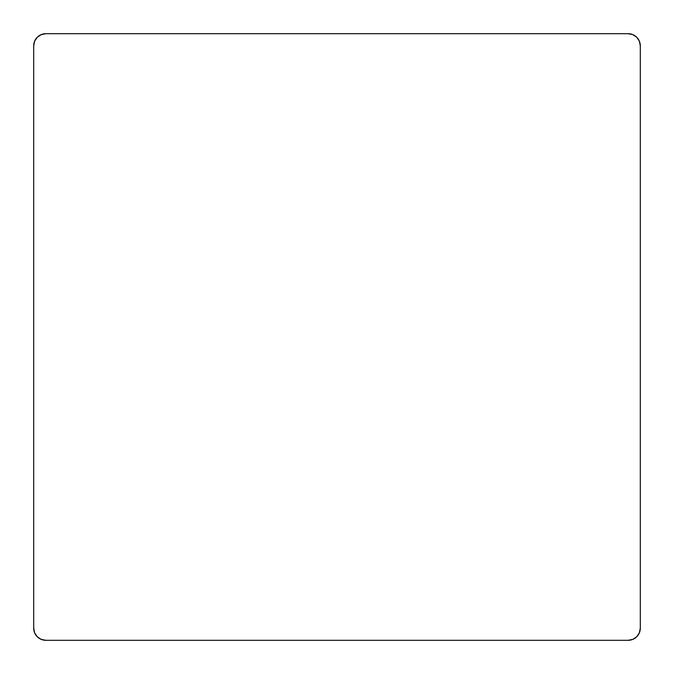 <?xml version="1.0" encoding="UTF-8"?>
<svg xmlns="http://www.w3.org/2000/svg" width="674" height="674" viewBox="0 0 674 674"><rect width="100%" height="100%" fill="white"/><g stroke="black" fill="none" stroke-linecap="round" stroke-linejoin="round"><path stroke-width="1.01" d="M640.3 628.168L640.3 45.832L639.373 41.19L636.745 37.255L632.81 34.627L628.168 33.7L45.832 33.7L41.19 34.627L37.255 37.255L34.627 41.19L33.7 45.832L33.7 628.168L34.627 632.81L37.255 636.745L41.19 639.373L45.832 640.3L628.168 640.3L632.81 639.373L636.745 636.745L639.373 632.81L640.3 628.168L640.3 45.832A12.132 12.132 0 0 0 628.168 33.7L45.832 33.7A12.132 12.132 0 0 0 33.7 45.832L33.7 628.168A12.132 12.132 0 0 0 45.832 640.3L628.168 640.3A12.132 12.132 0 0 0 640.3 628.168"/></g></svg>

